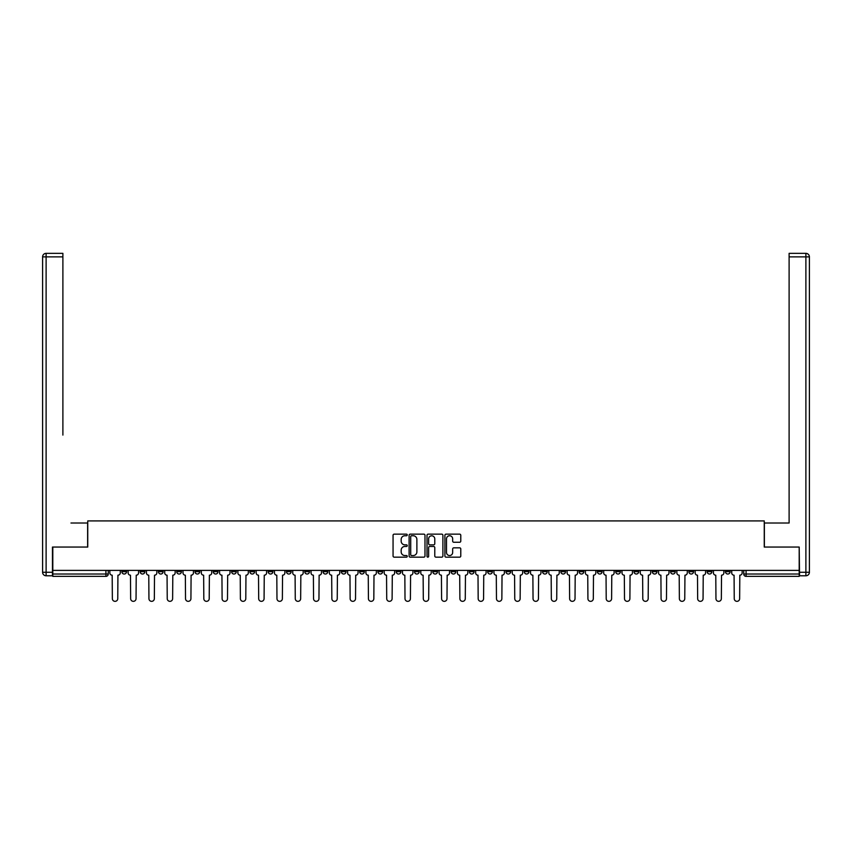 <?xml version="1.0" encoding="UTF-8"?>
<svg xmlns="http://www.w3.org/2000/svg" width="852" height="852" viewBox="0 0 852 852"><rect width="100%" height="100%" fill="white"/><g stroke="black" fill="none" stroke-linecap="round" stroke-linejoin="round"><path stroke-width="1.28" d="M407.245 534.949A0.809 0.809 0 0 0 406.436 534.14L394.21 534.14A1.15 1.15 0 0 0 393.06 535.29L393.06 556.005A1.15 1.15 0 0 0 394.21 557.155L406.436 557.155A0.809 0.809 0 0 0 407.245 556.356A0.809 0.809 0 0 0 406.436 555.547L404.849 555.547A3.685 3.685 0 0 1 401.175 551.862L401.175 550.136A3.685 3.685 0 0 1 404.849 546.462L406.436 546.462A0.809 0.809 0 0 0 407.245 545.653A0.809 0.809 0 0 0 406.436 544.843L404.849 544.843A3.685 3.685 0 0 1 401.175 541.158L401.175 539.433A3.685 3.685 0 0 1 404.849 535.759L406.436 535.759A0.809 0.809 0 0 0 407.245 534.949M725.446 570.393L725.446 571.681L730.143 571.681A2.343 2.343 0 0 1 727.8 574.024A2.343 2.343 0 0 1 725.446 571.681L725.446 570.393M615.708 570.393L615.708 571.681L620.394 571.681A2.343 2.343 0 0 1 618.051 574.024A2.343 2.343 0 0 1 615.708 571.681L615.708 570.393M597.412 570.393L597.412 571.681L602.108 571.681A2.343 2.343 0 0 1 599.765 574.024A2.343 2.343 0 0 1 597.412 571.681L597.412 570.393M487.674 570.393L487.674 571.681L492.36 571.681A2.343 2.343 0 0 1 490.017 574.024A2.343 2.343 0 0 1 487.674 571.681L487.674 570.393M469.377 570.393L469.377 571.681L474.074 571.681A2.343 2.343 0 0 1 471.731 574.024A2.343 2.343 0 0 1 469.377 571.681L469.377 570.393M451.091 570.393L451.091 571.681L455.777 571.681A2.343 2.343 0 0 1 453.434 574.024A2.343 2.343 0 0 1 451.091 571.681L451.091 570.393M414.509 570.393L414.509 571.681L419.195 571.681A2.343 2.343 0 0 1 416.852 574.024A2.343 2.343 0 0 1 414.509 571.681L414.509 570.393M377.926 571.681L377.926 570.393L377.926 571.681A2.343 2.343 0 0 0 380.269 574.024A2.343 2.343 0 0 1 377.926 571.681L382.623 571.681A2.343 2.343 0 0 1 380.269 574.024A2.343 2.343 0 0 0 382.623 571.681L382.623 570.393L382.623 571.681M359.64 571.681L359.64 570.393L359.64 571.681A2.343 2.343 0 0 0 361.983 574.024A2.343 2.343 0 0 1 359.64 571.681L364.326 571.681A2.343 2.343 0 0 1 361.983 574.024M341.343 571.681L341.343 570.393L341.343 571.681A2.343 2.343 0 0 0 343.697 574.024A2.343 2.343 0 0 1 341.343 571.681L346.04 571.681A2.343 2.343 0 0 1 343.697 574.024A2.343 2.343 0 0 0 346.04 571.681L346.04 570.393L346.04 571.681M323.057 570.393L323.057 571.681L327.743 571.681A2.343 2.343 0 0 1 325.4 574.024A2.343 2.343 0 0 1 323.057 571.681L323.057 570.393M304.771 570.393L304.771 571.681L309.457 571.681A2.343 2.343 0 0 1 307.114 574.024A2.343 2.343 0 0 1 304.771 571.681L304.771 570.393M286.474 570.393L286.474 571.681L291.16 571.681A2.343 2.343 0 0 1 288.817 574.024A2.343 2.343 0 0 1 286.474 571.681L286.474 570.393M268.188 571.681L268.188 570.393L268.188 571.681A2.343 2.343 0 0 0 270.531 574.024A2.343 2.343 0 0 1 268.188 571.681L272.874 571.681A2.343 2.343 0 0 1 270.531 574.024M231.606 571.681L231.606 570.393L231.606 571.681A2.343 2.343 0 0 0 233.949 574.024A2.343 2.343 0 0 1 231.606 571.681L236.292 571.681A2.343 2.343 0 0 1 233.949 574.024A2.343 2.343 0 0 0 236.292 571.681L236.292 570.393L236.292 571.681M213.309 571.681L213.309 570.393L213.309 571.681A2.343 2.343 0 0 0 215.662 574.024A2.343 2.343 0 0 1 213.309 571.681L218.005 571.681A2.343 2.343 0 0 1 215.662 574.024A2.343 2.343 0 0 0 218.005 571.681L218.005 570.393L218.005 571.681M195.023 571.681L195.023 570.393L195.023 571.681A2.343 2.343 0 0 0 197.366 574.024A2.343 2.343 0 0 1 195.023 571.681L199.709 571.681A2.343 2.343 0 0 1 197.366 574.024A2.343 2.343 0 0 0 199.709 571.681L199.709 570.393L199.709 571.681M176.726 571.681L176.726 570.393L176.726 571.681A2.343 2.343 0 0 0 179.08 574.024A2.343 2.343 0 0 1 176.726 571.681L181.423 571.681A2.343 2.343 0 0 1 179.08 574.024M158.44 571.681L158.44 570.393L158.44 571.681A2.343 2.343 0 0 0 160.783 574.024A2.343 2.343 0 0 1 158.44 571.681L163.126 571.681A2.343 2.343 0 0 1 160.783 574.024A2.343 2.343 0 0 0 163.126 571.681L163.126 570.393L163.126 571.681M140.154 571.681L140.154 570.393L140.154 571.681A2.343 2.343 0 0 0 142.497 574.024A2.343 2.343 0 0 1 140.154 571.681L144.84 571.681A2.343 2.343 0 0 1 142.497 574.024A2.343 2.343 0 0 0 144.84 571.681L144.84 570.393L144.84 571.681M459.633 542.255A1.15 1.15 0 0 0 460.783 541.105L460.783 535.29A1.15 1.15 0 0 0 459.633 534.14L446.054 534.14A1.15 1.15 0 0 0 444.904 535.29L444.904 556.005A1.15 1.15 0 0 0 446.054 557.155L459.633 557.155A1.15 1.15 0 0 0 460.783 556.005L460.783 548.986A1.15 1.15 0 0 0 459.633 547.836L453.818 547.836A1.15 1.15 0 0 0 452.668 548.986L452.668 552.469A3.078 3.078 0 0 1 449.59 555.547A3.078 3.078 0 0 1 446.512 552.469L446.512 538.837A3.078 3.078 0 0 1 449.59 535.759A3.078 3.078 0 0 1 452.668 538.837L452.668 541.105A1.15 1.15 0 0 0 453.818 542.255L459.633 542.255M55.38 253.353L46.114 253.353L62.888 253.353L55.38 253.353L62.888 253.353L62.888 256.867L46.114 256.867L46.114 572.267L52.451 572.267L52.451 547.059L87.745 547.059L87.745 520.913L764.255 520.913L764.255 547.059L799.197 547.059L799.197 570.393L52.803 570.393L52.803 574.024L108.257 574.024L108.257 570.393M52.803 547.059L52.803 570.393M424.988 535.29A1.15 1.15 0 0 0 423.838 534.14L410.259 534.14A1.15 1.15 0 0 0 409.109 535.29L409.109 556.005A1.15 1.15 0 0 0 410.259 557.155L423.838 557.155A1.15 1.15 0 0 0 424.988 556.005L424.988 535.29M428.162 534.14L441.741 534.14A1.15 1.15 0 0 1 442.891 535.29L442.891 556.005A1.15 1.15 0 0 1 441.741 557.155L435.926 557.155A1.15 1.15 0 0 1 434.776 556.005L434.776 547.612A1.15 1.15 0 0 0 433.625 546.462L429.77 546.462A1.15 1.15 0 0 0 428.62 547.612L428.62 556.356A0.809 0.809 0 0 1 427.81 557.155A0.809 0.809 0 0 1 427.012 556.356L427.012 535.29A1.15 1.15 0 0 1 428.162 534.14M743.743 570.393L743.743 574.024L799.197 574.024L799.197 576.367L746.086 576.367A2.343 2.343 0 0 1 743.743 574.024A2.343 2.343 0 0 0 746.086 576.367L746.086 570.393M799.197 570.393L799.197 574.024M108.257 574.024A2.343 2.343 0 0 1 105.914 576.367L52.803 576.367L52.803 574.024M730.143 570.393L730.143 571.681A2.343 2.343 0 0 1 727.8 574.024M711.846 570.393L711.846 571.681A2.343 2.343 0 0 1 709.503 574.024A2.343 2.343 0 0 1 707.16 571.681L711.846 571.681M707.16 570.393L707.16 571.681M693.56 570.393L693.56 571.681A2.343 2.343 0 0 1 691.217 574.024A2.343 2.343 0 0 1 688.874 571.681L693.56 571.681M688.874 570.393L688.874 571.681M675.274 570.393L675.274 571.681A2.343 2.343 0 0 1 672.92 574.024A2.343 2.343 0 0 1 670.577 571.681A2.343 2.343 0 0 0 672.92 574.024M670.577 570.393L670.577 571.681L675.274 571.681M656.977 570.393L656.977 571.681A2.343 2.343 0 0 1 654.634 574.024A2.343 2.343 0 0 1 652.291 571.681L656.977 571.681M652.291 570.393L652.291 571.681M638.691 570.393L638.691 571.681A2.343 2.343 0 0 1 636.337 574.024A2.343 2.343 0 0 1 633.994 571.681L638.691 571.681M633.994 570.393L633.994 571.681M620.394 570.393L620.394 571.681M602.108 570.393L602.108 571.681L602.108 570.393M583.812 570.393L583.812 571.681A2.343 2.343 0 0 1 581.469 574.024A2.343 2.343 0 0 1 579.126 571.681L583.812 571.681M579.126 570.393L579.126 571.681M565.526 570.393L565.526 571.681A2.343 2.343 0 0 1 563.183 574.024A2.343 2.343 0 0 1 560.84 571.681L565.526 571.681M560.84 570.393L560.84 571.681M547.229 570.393L547.229 571.681A2.343 2.343 0 0 1 544.886 574.024A2.343 2.343 0 0 1 542.543 571.681L547.229 571.681M542.543 570.393L542.543 571.681M528.943 570.393L528.943 571.681A2.343 2.343 0 0 1 526.6 574.024A2.343 2.343 0 0 1 524.257 571.681L528.943 571.681M524.257 570.393L524.257 571.681M510.657 570.393L510.657 571.681A2.343 2.343 0 0 1 508.303 574.024A2.343 2.343 0 0 1 505.96 571.681L510.657 571.681M505.96 570.393L505.96 571.681M492.36 570.393L492.36 571.681A2.343 2.343 0 0 1 490.017 574.024M474.074 570.393L474.074 571.681M455.777 571.681L455.777 570.393L455.777 571.681A2.343 2.343 0 0 1 453.434 574.024M437.491 570.393L437.491 571.681A2.343 2.343 0 0 1 435.148 574.024A2.343 2.343 0 0 1 432.805 571.681A2.343 2.343 0 0 0 435.148 574.024A2.343 2.343 0 0 0 437.491 571.681L432.805 571.681L432.805 570.393M419.195 571.681L419.195 570.393L419.195 571.681A2.343 2.343 0 0 1 416.852 574.024M400.909 570.393L400.909 571.681A2.343 2.343 0 0 1 398.566 574.024A2.343 2.343 0 0 1 396.223 571.681A2.343 2.343 0 0 0 398.566 574.024M396.223 570.393L396.223 571.681L400.909 571.681M364.326 570.393L364.326 571.681L364.326 570.393M327.743 571.681L327.743 570.393L327.743 571.681A2.343 2.343 0 0 1 325.4 574.024M309.457 571.681L309.457 570.393L309.457 571.681A2.343 2.343 0 0 1 307.114 574.024M291.16 571.681L291.16 570.393L291.16 571.681A2.343 2.343 0 0 1 288.817 574.024M272.874 570.393L272.874 571.681L272.874 570.393M254.588 571.681L254.588 570.393L254.588 571.681A2.343 2.343 0 0 1 252.235 574.024A2.343 2.343 0 0 1 249.892 571.681L254.588 571.681A2.343 2.343 0 0 1 252.235 574.024M249.892 570.393L249.892 571.681M181.423 570.393L181.423 571.681L181.423 570.393M126.554 570.393L126.554 571.681A2.343 2.343 0 0 1 124.2 574.024A2.343 2.343 0 0 1 121.857 571.681A2.343 2.343 0 0 0 124.2 574.024A2.343 2.343 0 0 0 126.554 571.681L126.554 570.393M121.857 570.393L121.857 571.681L126.554 571.681M411.527 535.759A0.809 0.809 0 0 0 410.717 536.558L410.717 554.748A0.809 0.809 0 0 0 411.527 555.547L413.199 555.547A3.685 3.685 0 0 0 416.884 551.862L416.884 539.433A3.685 3.685 0 0 0 413.199 535.759L411.527 535.759M434.776 538.89A3.078 3.078 0 0 0 431.698 535.812A3.078 3.078 0 0 0 428.62 538.89L428.62 543.693A1.15 1.15 0 0 0 429.77 544.843L433.625 544.843A1.15 1.15 0 0 0 434.776 543.693L434.776 538.89M109.844 572.853L109.844 570.393L109.844 572.853A2.343 2.343 48.4 0 0 112.187 575.196L112.357 598.647A2.694 2.694 48.4 0 0 115.063 601.342A2.694 2.694 48.4 0 0 117.757 598.647L117.927 575.196A2.343 2.343 48.4 0 0 120.281 572.853L120.281 570.393M112.187 575.196L112.357 598.647M117.757 598.647L117.927 575.196M128.13 572.853L128.13 570.393L128.13 572.853A2.343 2.343 48.4 0 0 130.473 575.196L130.654 598.647A2.694 2.694 48.4 0 0 133.349 601.342A2.694 2.694 48.4 0 0 136.043 598.647L136.224 575.196A2.343 2.343 48.4 0 0 138.567 572.853L138.567 570.393M146.427 572.853L146.427 570.393L146.427 572.853A2.343 2.343 48.4 0 0 148.77 575.196L148.94 598.647A2.694 2.694 48.4 0 0 151.645 601.342A2.694 2.694 48.4 0 0 154.34 598.647L154.51 575.196A2.343 2.343 48.4 0 0 156.853 572.853L156.853 570.393M87.628 547.059L87.628 523.021L70.972 523.021M62.888 256.867L62.888 435.084M52.451 572.267L52.451 575.782L46.114 575.782A3.514 3.514 0 0 1 42.6 572.267L42.6 256.867A3.514 3.514 0 0 1 46.114 253.353A3.514 3.514 0 0 0 42.6 256.867A3.514 3.514 0 0 1 46.114 253.353A3.514 3.514 0 0 0 42.6 256.867L46.114 256.867L46.114 253.353M781.028 523.021L789.112 523.021L789.112 253.353L805.885 253.353L789.112 253.353M764.372 547.059L764.372 523.021L789.112 523.021L789.112 435.084M799.549 572.267L805.885 572.267L805.885 256.867L809.4 256.867A3.514 3.514 0 0 0 805.885 253.353A3.514 3.514 0 0 1 809.4 256.867L809.4 572.267A3.514 3.514 0 0 1 805.885 575.782L799.549 575.782L799.197 547.059M130.473 575.196L130.654 598.647M136.043 598.647L136.224 575.196M148.77 575.196L148.94 598.647M154.34 598.647L154.51 575.196M164.713 572.853L164.713 570.393L164.713 572.853A2.343 2.343 48.4 0 0 167.056 575.196L167.237 598.647A2.694 2.694 48.4 0 0 169.931 601.342A2.694 2.694 48.4 0 0 172.626 598.647L172.807 575.196A2.343 2.343 48.4 0 0 175.15 572.853L175.15 570.393M182.999 572.853L182.999 570.393L182.999 572.853A2.343 2.343 48.4 0 0 185.353 575.196L185.523 598.647A2.694 2.694 48.4 0 0 188.217 601.342A2.694 2.694 48.4 0 0 190.923 598.647L191.093 575.196A2.343 2.343 48.4 0 0 193.436 572.853L193.436 570.393M201.296 572.853L201.296 570.393L201.296 572.853A2.343 2.343 48.4 0 0 203.639 575.196L203.82 598.647A2.694 2.694 48.4 0 0 206.514 601.342A2.694 2.694 48.4 0 0 209.209 598.647L209.39 575.196A2.343 2.343 48.4 0 0 211.733 572.853L211.733 570.393M167.056 575.196L167.237 598.647M172.626 598.647L172.807 575.196M185.353 575.196L185.523 598.647M190.923 598.647L191.093 575.196M203.639 575.196L203.82 598.647M209.209 598.647L209.39 575.196M219.582 572.853L219.582 570.393L219.582 572.853A2.343 2.343 48.4 0 0 221.935 575.196L222.106 598.647A2.694 2.694 48.4 0 0 224.8 601.342A2.694 2.694 48.4 0 0 227.495 598.647L227.676 575.196A2.343 2.343 48.4 0 0 230.019 572.853L230.019 570.393M221.935 575.196L222.106 598.647M227.495 598.647L227.676 575.196M237.878 572.853L237.878 570.393L237.878 572.853A2.343 2.343 48.4 0 0 240.221 575.196L240.392 598.647A2.694 2.694 48.4 0 0 243.097 601.342A2.694 2.694 48.4 0 0 245.791 598.647L245.962 575.196A2.343 2.343 48.4 0 0 248.315 572.853L248.315 570.393M240.221 575.196L240.392 598.647M245.791 598.647L245.962 575.196M256.164 572.853L256.164 570.393L256.164 572.853A2.343 2.343 48.4 0 0 258.507 575.196L258.688 598.647A2.694 2.694 48.4 0 0 261.383 601.342A2.694 2.694 48.4 0 0 264.077 598.647L264.258 575.196A2.343 2.343 48.4 0 0 266.601 572.853L266.601 570.393M258.507 575.196L258.688 598.647M264.077 598.647L264.258 575.196M274.461 572.853L274.461 570.393L274.461 572.853A2.343 2.343 48.4 0 0 276.804 575.196L276.975 598.647A2.694 2.694 48.4 0 0 279.68 601.342A2.694 2.694 48.4 0 0 282.374 598.647L282.544 575.196A2.343 2.343 48.4 0 0 284.887 572.853L284.887 570.393M276.804 575.196L276.975 598.647M282.374 598.647L282.544 575.196M292.747 572.853L292.747 570.393L292.747 572.853A2.343 2.343 48.4 0 0 295.09 575.196L295.271 598.647A2.694 2.694 48.4 0 0 297.966 601.342A2.694 2.694 48.4 0 0 300.66 598.647L300.841 575.196A2.343 2.343 48.4 0 0 303.184 572.853L303.184 570.393M295.09 575.196L295.271 598.647M300.66 598.647L300.841 575.196M311.044 572.853L311.044 570.393L311.044 572.853A2.343 2.343 48.4 0 0 313.387 575.196L313.557 598.647A2.694 2.694 48.4 0 0 316.252 601.342A2.694 2.694 48.4 0 0 318.957 598.647L319.127 575.196A2.343 2.343 48.4 0 0 321.47 572.853L321.47 570.393M313.387 575.196L313.557 598.647M318.957 598.647L319.127 575.196M329.33 572.853L329.33 570.393L329.33 572.853A2.343 2.343 48.4 0 0 331.673 575.196L331.854 598.647A2.694 2.694 48.4 0 0 334.548 601.342A2.694 2.694 48.4 0 0 337.243 598.647L337.424 575.196A2.343 2.343 48.4 0 0 339.767 572.853L339.767 570.393M331.673 575.196L331.854 598.647M337.243 598.647L337.424 575.196M347.616 572.853L347.616 570.393L347.616 572.853A2.343 2.343 48.4 0 0 349.97 575.196L350.14 598.647A2.694 2.694 48.4 0 0 352.834 601.342A2.694 2.694 48.4 0 0 355.529 598.647L355.71 575.196A2.343 2.343 48.4 0 0 358.053 572.853L358.053 570.393M349.97 575.196L350.14 598.647M355.529 598.647L355.71 575.196M365.913 572.853L365.913 570.393L365.913 572.853A2.343 2.343 48.4 0 0 368.256 575.196L368.426 598.647A2.694 2.694 48.4 0 0 371.131 601.342A2.694 2.694 48.4 0 0 373.826 598.647L373.996 575.196A2.343 2.343 48.4 0 0 376.35 572.853L376.35 570.393M368.256 575.196L368.426 598.647M373.826 598.647L373.996 575.196M384.199 572.853L384.199 570.393L384.199 572.853A2.343 2.343 48.4 0 0 386.542 575.196L386.723 598.647A2.694 2.694 48.4 0 0 389.417 601.342A2.694 2.694 48.4 0 0 392.112 598.647L392.293 575.196A2.343 2.343 48.4 0 0 394.636 572.853L394.636 570.393M386.542 575.196L386.723 598.647M392.112 598.647L392.293 575.196M402.495 572.853L402.495 570.393L402.495 572.853A2.343 2.343 48.4 0 0 404.838 575.196L405.009 598.647A2.694 2.694 48.4 0 0 407.714 601.342A2.694 2.694 48.4 0 0 410.408 598.647L410.579 575.196A2.343 2.343 48.4 0 0 412.922 572.853L412.922 570.393M404.838 575.196L405.009 598.647M410.408 598.647L410.579 575.196M420.781 572.853L420.781 570.393L420.781 572.853A2.343 2.343 48.4 0 0 423.125 575.196L423.306 598.647A2.694 2.694 48.4 0 0 426 601.342A2.694 2.694 48.4 0 0 428.694 598.647L428.875 575.196A2.343 2.343 48.4 0 0 431.218 572.853L431.218 570.393M423.125 575.196L423.306 598.647M428.694 598.647L428.875 575.196M439.078 572.853L439.078 570.393L439.078 572.853A2.343 2.343 48.4 0 0 441.421 575.196L441.592 598.647A2.694 2.694 48.4 0 0 444.286 601.342A2.694 2.694 48.4 0 0 446.991 598.647L447.162 575.196A2.343 2.343 48.4 0 0 449.505 572.853L449.505 570.393M441.421 575.196L441.592 598.647M446.991 598.647L447.162 575.196M457.364 572.853L457.364 570.393L457.364 572.853A2.343 2.343 48.4 0 0 459.707 575.196L459.888 598.647A2.694 2.694 48.4 0 0 462.583 601.342A2.694 2.694 48.4 0 0 465.277 598.647L465.458 575.196A2.343 2.343 48.4 0 0 467.801 572.853L467.801 570.393M459.707 575.196L459.888 598.647M465.277 598.647L465.458 575.196M475.65 572.853L475.65 570.393L475.65 572.853A2.343 2.343 48.4 0 0 478.004 575.196L478.174 598.647A2.694 2.694 48.4 0 0 480.869 601.342A2.694 2.694 48.4 0 0 483.574 598.647L483.744 575.196A2.343 2.343 48.4 0 0 486.087 572.853L486.087 570.393M478.004 575.196L478.174 598.647M483.574 598.647L483.744 575.196M493.947 572.853L493.947 570.393L493.947 572.853A2.343 2.343 48.4 0 0 496.29 575.196L496.471 598.647A2.694 2.694 48.4 0 0 499.165 601.342A2.694 2.694 48.4 0 0 501.86 598.647L502.03 575.196A2.343 2.343 48.4 0 0 504.384 572.853L504.384 570.393M496.29 575.196L496.471 598.647M501.86 598.647L502.03 575.196M512.233 572.853L512.233 570.393L512.233 572.853A2.343 2.343 48.4 0 0 514.576 575.196L514.757 598.647A2.694 2.694 48.4 0 0 517.452 601.342A2.694 2.694 48.4 0 0 520.146 598.647L520.327 575.196A2.343 2.343 48.4 0 0 522.67 572.853L522.67 570.393M514.576 575.196L514.757 598.647M520.146 598.647L520.327 575.196M530.53 572.853L530.53 570.393L530.53 572.853A2.343 2.343 48.4 0 0 532.873 575.196L533.043 598.647A2.694 2.694 48.4 0 0 535.748 601.342A2.694 2.694 48.4 0 0 538.443 598.647L538.613 575.196A2.343 2.343 48.4 0 0 540.956 572.853L540.956 570.393M532.873 575.196L533.043 598.647M538.443 598.647L538.613 575.196M548.816 572.853L548.816 570.393L548.816 572.853A2.343 2.343 48.4 0 0 551.159 575.196L551.34 598.647A2.694 2.694 48.4 0 0 554.034 601.342A2.694 2.694 48.4 0 0 556.729 598.647L556.91 575.196A2.343 2.343 48.4 0 0 559.253 572.853L559.253 570.393M551.159 575.196L551.34 598.647M556.729 598.647L556.91 575.196M567.112 572.853L567.112 570.393L567.112 572.853A2.343 2.343 48.4 0 0 569.456 575.196L569.626 598.647A2.694 2.694 48.4 0 0 572.32 601.342A2.694 2.694 48.4 0 0 575.025 598.647L575.196 575.196A2.343 2.343 48.4 0 0 577.539 572.853L577.539 570.393M569.456 575.196L569.626 598.647M575.025 598.647L575.196 575.196M585.399 572.853L585.399 570.393L585.399 572.853A2.343 2.343 48.4 0 0 587.742 575.196L587.923 598.647A2.694 2.694 48.4 0 0 590.617 601.342A2.694 2.694 48.4 0 0 593.312 598.647L593.493 575.196A2.343 2.343 48.4 0 0 595.836 572.853L595.836 570.393M587.742 575.196L587.923 598.647M593.312 598.647L593.493 575.196M603.685 572.853L603.685 570.393L603.685 572.853A2.343 2.343 48.4 0 0 606.038 575.196L606.209 598.647A2.694 2.694 48.4 0 0 608.903 601.342A2.694 2.694 48.4 0 0 611.608 598.647L611.779 575.196A2.343 2.343 48.4 0 0 614.122 572.853L614.122 570.393M606.038 575.196L606.209 598.647M611.608 598.647L611.779 575.196M621.981 572.853L621.981 570.393L621.981 572.853A2.343 2.343 48.4 0 0 624.324 575.196L624.505 598.647A2.694 2.694 48.4 0 0 627.2 601.342A2.694 2.694 48.4 0 0 629.894 598.647L630.065 575.196A2.343 2.343 48.4 0 0 632.418 572.853L632.418 570.393M624.324 575.196L624.505 598.647M629.894 598.647L630.065 575.196M640.267 572.853L640.267 570.393L640.267 572.853A2.343 2.343 48.4 0 0 642.61 575.196L642.791 598.647A2.694 2.694 48.4 0 0 645.486 601.342A2.694 2.694 48.4 0 0 648.18 598.647L648.361 575.196A2.343 2.343 48.4 0 0 650.704 572.853L650.704 570.393M642.61 575.196L642.791 598.647M648.18 598.647L648.361 575.196M658.564 572.853L658.564 570.393L658.564 572.853A2.343 2.343 48.4 0 0 660.907 575.196L661.077 598.647A2.694 2.694 48.4 0 0 663.783 601.342A2.694 2.694 48.4 0 0 666.477 598.647L666.647 575.196A2.343 2.343 48.4 0 0 669.001 572.853L669.001 570.393M660.907 575.196L661.077 598.647M666.477 598.647L666.647 575.196M676.85 572.853L676.85 570.393L676.85 572.853A2.343 2.343 48.4 0 0 679.193 575.196L679.374 598.647A2.694 2.694 48.4 0 0 682.069 601.342A2.694 2.694 48.4 0 0 684.763 598.647L684.944 575.196A2.343 2.343 48.4 0 0 687.287 572.853L687.287 570.393M679.193 575.196L679.374 598.647M684.763 598.647L684.944 575.196M695.147 572.853L695.147 570.393L695.147 572.853A2.343 2.343 48.4 0 0 697.49 575.196L697.66 598.647A2.694 2.694 48.4 0 0 700.355 601.342A2.694 2.694 48.4 0 0 703.06 598.647L703.23 575.196A2.343 2.343 48.4 0 0 705.573 572.853L705.573 570.393M697.49 575.196L697.66 598.647M703.06 598.647L703.23 575.196M713.433 572.853L713.433 570.393L713.433 572.853A2.343 2.343 48.4 0 0 715.776 575.196L715.957 598.647A2.694 2.694 48.4 0 0 718.651 601.342A2.694 2.694 48.4 0 0 721.346 598.647L721.527 575.196A2.343 2.343 48.4 0 0 723.87 572.853L723.87 570.393M715.776 575.196L715.957 598.647M721.346 598.647L721.527 575.196M731.719 572.853L731.719 570.393L731.719 572.853A2.343 2.343 48.4 0 0 734.073 575.196L734.243 598.647A2.694 2.694 48.4 0 0 736.937 601.342A2.694 2.694 48.4 0 0 739.642 598.647L739.813 575.196A2.343 2.343 48.4 0 0 742.156 572.853L742.156 570.393M734.073 575.196L734.243 598.647M739.642 598.647L739.813 575.196M105.914 570.393L105.914 576.367M46.114 575.782L46.114 572.267L42.6 572.267M805.885 253.353L805.885 256.867L789.112 256.867M809.4 572.267L805.885 572.267L805.885 575.782"/></g></svg>
